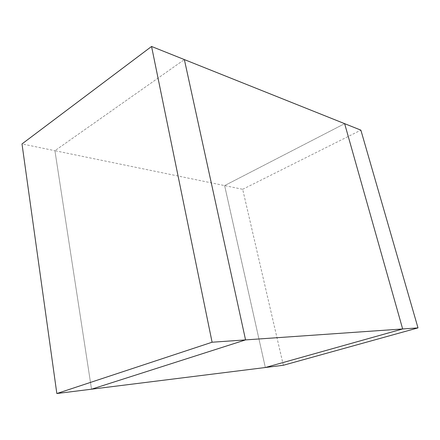 <?xml version="1.0" encoding="UTF-8"?>
<svg xmlns="http://www.w3.org/2000/svg" width="440" height="440" viewBox="0 0 440 440"><rect width="100%" height="100%" fill="white"/><g stroke="black" fill="none" stroke-linecap="round" stroke-linejoin="round"><path stroke-width="0.33" stroke-dasharray="2.2 1.65" d="M283.349 365.266L242.682 189.305L224.626 185.592L265.337 367.516L224.626 185.592L344.641 123.657L224.626 185.592L54.923 150.7L184.365 59.582L54.923 150.7L91.52 389.202L54.923 150.7L22 143.935M242.682 189.305L360.872 130.141"/><path stroke-width="0.66" d="M418 327.894L360.872 130.141L344.641 123.657L402.655 328.961L344.641 123.657L184.365 59.582L245.559 339.9L418 327.894L283.349 365.266L265.337 367.516L402.655 328.961L265.337 367.516L91.52 389.202L245.559 339.9L212.091 342.227L151.558 46.47L22 143.935L56.837 393.531L212.091 342.227M151.558 46.47L184.365 59.582L245.559 339.9L91.52 389.202L56.837 393.531"/></g></svg>
